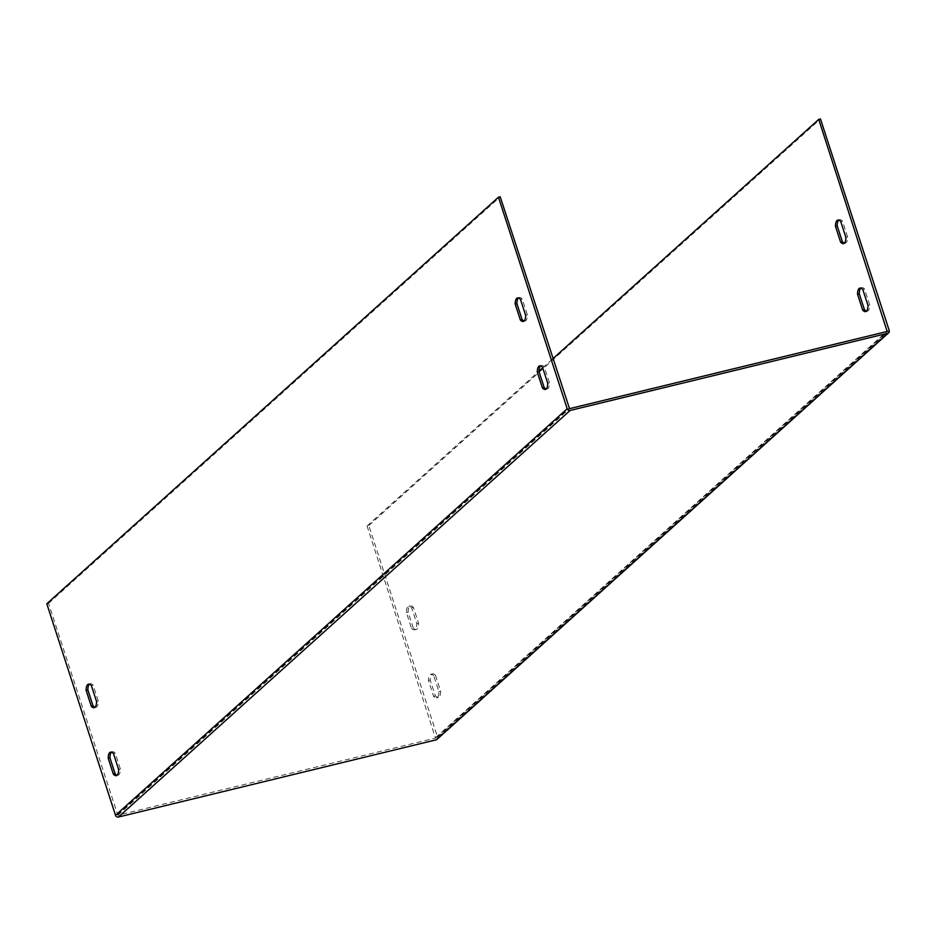 <?xml version="1.0" encoding="UTF-8"?>
<svg xmlns="http://www.w3.org/2000/svg" width="936" height="936" viewBox="0 0 936 936"><rect width="100%" height="100%" fill="white"/><g stroke="black" fill="none" stroke-linecap="round" stroke-linejoin="round"><path stroke-width="0.7" stroke-dasharray="4.68 3.51" d="M435.486 675.347L440.645 691.213A11.712 4.399 76.3 0 1 438.317 697.414A11.712 4.399 76.3 0 1 435.38 695.951L430.221 680.086A11.712 4.399 76.3 0 1 432.549 673.885A11.712 4.399 76.3 0 1 435.486 675.347L433.742 675.769L438.902 691.634A11.712 4.399 76.3 0 1 436.574 697.835A11.712 4.399 76.3 0 1 433.625 696.372L428.477 680.519A11.712 4.399 76.3 0 1 430.794 674.318A11.712 4.399 76.3 0 1 433.742 675.769M413.291 627.974L408.131 612.121A11.712 4.399 76.3 0 1 410.459 605.908A11.712 4.399 76.3 0 1 413.408 607.37L418.556 623.236A11.712 4.399 76.3 0 1 416.239 629.437A11.712 4.399 76.3 0 1 413.291 627.974L411.547 628.395L406.388 612.542A11.712 4.399 76.3 0 1 408.716 606.341A11.712 4.399 76.3 0 1 411.653 607.792L416.812 623.657A11.712 4.399 76.3 0 1 414.484 629.858A11.712 4.399 76.3 0 1 411.547 628.395M838.714 220.124A11.712 4.399 76.3 0 1 839.533 219.667A11.712 4.399 76.3 0 1 842.482 221.13L847.63 236.995A11.712 4.399 76.3 0 1 845.313 243.196A11.712 4.399 76.3 0 1 844.377 243.161M860.804 288.101A11.712 4.399 76.3 0 1 861.623 287.644A11.712 4.399 76.3 0 1 864.572 289.107L869.719 304.972A11.712 4.399 76.3 0 1 867.403 311.173A11.712 4.399 76.3 0 1 866.467 311.138M46.8 603.778L48.543 603.357L117.854 815.221L435.509 738.036L367.064 525.962L368.819 525.529L437.545 737.053A2.422 2.2 -132 0 1 436.983 739.381M368.819 525.529L820.474 118.966M48.543 603.357L500.21 196.782M117.129 775.207A11.712 4.399 -103.7 0 0 118.053 775.23A11.712 4.399 -103.7 0 0 120.381 769.029L115.222 753.176A11.712 4.399 -103.7 0 0 112.273 751.713A11.712 4.399 -103.7 0 0 111.466 752.17M95.039 707.23A11.712 4.399 -103.7 0 0 95.963 707.253A11.712 4.399 -103.7 0 0 98.292 701.052L93.132 685.199A11.712 4.399 -103.7 0 0 90.195 683.736A11.712 4.399 -103.7 0 0 89.376 684.193M524.113 320.99A11.712 4.399 -103.7 0 0 525.049 321.013A11.712 4.399 -103.7 0 0 527.366 314.812L522.218 298.958A11.712 4.399 -103.7 0 0 519.269 297.496A11.712 4.399 -103.7 0 0 518.45 297.952M546.203 388.966A11.712 4.399 -103.7 0 0 547.127 388.99A11.712 4.399 -103.7 0 0 549.455 382.789L544.296 366.924A11.712 4.399 -103.7 0 0 541.347 365.473A11.712 4.399 -103.7 0 0 540.54 365.917M367.064 525.962L539.031 371.159M542.716 367.848L552.825 358.745M869.719 304.972L867.976 305.393M864.572 289.107L862.817 289.528M544.296 366.924L542.552 367.357M549.455 382.789L547.712 383.21M847.63 236.995L845.887 237.416M842.482 221.13L840.739 221.551M522.218 298.958L520.463 299.38M527.366 314.812L525.622 315.233M413.408 607.37L411.653 607.792M418.556 623.236L416.812 623.657M408.131 612.121L406.388 612.542M98.292 701.052L96.548 701.485M93.132 685.199L91.389 685.62M435.38 695.951L433.625 696.372M430.221 680.086L428.477 680.519M440.645 691.213L438.902 691.634M115.222 753.176L113.478 753.597M120.381 769.029L118.626 769.45M437.545 737.053L889.2 330.49M117.269 814.882L568.936 408.307M117.854 815.221L569.521 408.658M435.509 738.036L887.164 331.473M435.79 737.474L886.708 331.578M435.685 737.942L887.34 331.379M867.403 311.173L865.648 311.594M861.623 287.644L859.868 288.077M541.347 365.473L539.604 365.894M547.127 388.99L545.384 389.423M845.313 243.196L843.57 243.617M839.533 219.667L837.79 220.1M519.269 297.496L517.514 297.917M525.049 321.013L523.294 321.446M410.459 605.908L408.716 606.341M416.239 629.437L414.484 629.858M95.963 707.253L94.22 707.686M90.195 683.736L88.44 684.157M438.317 697.414L436.574 697.835M432.549 673.885L430.794 674.318M112.273 751.713L110.53 752.135M118.053 775.23L116.31 775.663"/><path stroke-width="1.4" d="M844.377 243.161A11.712 4.399 76.3 0 1 842.365 241.734L837.205 225.869A11.712 4.399 76.3 0 1 838.714 220.124M866.467 311.138A11.712 4.399 76.3 0 1 864.454 309.711L859.295 293.846A11.712 4.399 76.3 0 1 860.804 288.101M820.474 118.966L889.2 330.49A2.422 2.2 -132 0 1 887.749 333.286L570.106 410.471A2.422 2.2 -132 0 1 567.181 408.728L498.455 197.215L500.21 196.782L569.521 408.658L887.164 331.473L818.731 119.387L820.474 118.966M888.638 332.818L436.983 739.381A2.422 2.2 -132 0 1 436.094 739.85L118.451 817.034A2.422 2.2 -132 0 1 115.526 815.303L46.8 603.778L498.455 197.215M108.213 758.335L113.361 774.201A11.712 4.399 -103.7 0 0 116.31 775.663A11.712 4.399 -103.7 0 0 118.626 769.45L113.478 753.597A11.712 4.399 -103.7 0 0 110.53 752.135A11.712 4.399 -103.7 0 0 108.213 758.335L109.957 757.914L115.105 773.779A11.712 4.399 -103.7 0 0 117.129 775.207M96.548 701.485L91.389 685.62A11.712 4.399 -103.7 0 0 88.44 684.157A11.712 4.399 -103.7 0 0 86.124 690.358L91.272 706.224A11.712 4.399 -103.7 0 0 94.22 707.686A11.712 4.399 -103.7 0 0 96.548 701.485M515.198 304.118L520.346 319.983A11.712 4.399 -103.7 0 0 523.294 321.446A11.712 4.399 -103.7 0 0 525.622 315.233L520.463 299.38A11.712 4.399 -103.7 0 0 517.514 297.917A11.712 4.399 -103.7 0 0 515.198 304.118L516.941 303.697L522.101 319.562A11.712 4.399 -103.7 0 0 524.113 320.99M537.287 372.095L542.435 387.96A11.712 4.399 -103.7 0 0 545.384 389.423A11.712 4.399 -103.7 0 0 547.712 383.21L542.552 367.357A11.712 4.399 -103.7 0 0 539.604 365.894A11.712 4.399 -103.7 0 0 537.287 372.095L539.031 371.674L544.179 387.539A11.712 4.399 -103.7 0 0 546.203 388.966M111.466 752.17A11.712 4.399 -103.7 0 0 109.957 757.914M89.376 684.193A11.712 4.399 -103.7 0 0 87.867 689.937L93.027 705.803A11.712 4.399 -103.7 0 0 95.039 707.23M518.45 297.952A11.712 4.399 -103.7 0 0 516.941 303.697M540.54 365.917A11.712 4.399 -103.7 0 0 539.031 371.674M840.622 242.155L835.462 226.301A11.712 4.399 76.3 0 1 837.79 220.1A11.712 4.399 76.3 0 1 840.739 221.551L845.887 237.416A11.712 4.399 76.3 0 1 843.57 243.617A11.712 4.399 76.3 0 1 840.622 242.155L842.365 241.734M862.699 310.132L857.552 294.278A11.712 4.399 76.3 0 1 859.868 288.077A11.712 4.399 76.3 0 1 862.817 289.528L867.976 305.393A11.712 4.399 76.3 0 1 865.648 311.594A11.712 4.399 76.3 0 1 862.699 310.132L864.454 309.711M539.031 371.159L542.716 367.848M552.825 358.745L818.731 119.387M859.295 293.846L857.552 294.278M544.179 387.539L542.435 387.96M837.205 225.869L835.462 226.301M522.101 319.562L520.346 319.983M93.027 705.803L91.272 706.224M87.867 689.937L86.124 690.358M115.105 773.779L113.361 774.201M436.094 739.85L887.749 333.286M118.451 817.034L570.106 410.471M115.526 815.303L567.181 408.728M886.708 331.578L887.457 330.911"/></g></svg>
